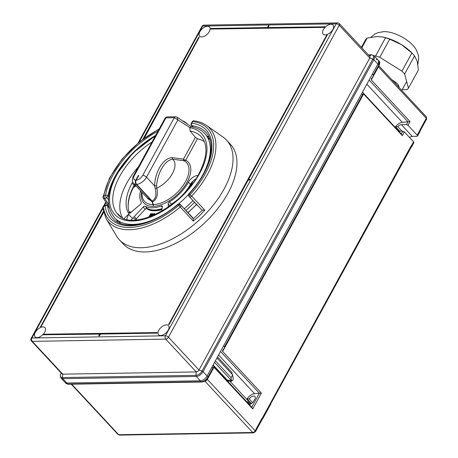 <?xml version="1.0" encoding="UTF-8"?>
<svg xmlns="http://www.w3.org/2000/svg" width="458" height="458" viewBox="0 0 458 458"><rect width="100%" height="100%" fill="white"/><g stroke="black" fill="none" stroke-linecap="round" stroke-linejoin="round"><path stroke-width="0.69" d="M411.238 147.144A1.792 0.779 -151.3 0 0 411.57 146.926A1.792 0.779 -151.3 0 0 411.25 146.045L411.112 145.902A1.792 0.779 -151.3 0 1 411.433 146.783L270.752 403.744M409.567 137.486A4.185 2.284 -42.9 0 1 412.292 136.392L416.963 136.312A1.792 0.779 -151.3 0 0 417.513 136.072A1.792 0.779 -151.3 0 0 417.192 135.19L407.992 125.303L406.475 124.582L407.998 121.805L369.131 80.03M417.192 135.19L426.255 118.244L378.451 66.862L371.289 79.944L410.03 121.582L407.992 125.303M412.292 136.392L401.385 124.668L406.475 124.582M401.385 124.668A4.185 2.284 -42.9 0 0 397.716 126.597L395.506 126.637A7.168 3.922 -42.9 0 1 402.319 122.326L410.03 121.582M224.54 346.769L362.593 94.611L361.683 93.632L223.63 345.79L224.54 346.769L224.472 347.851L363.011 94.829M362.593 94.611L363.028 94.783L362.593 94.611M224.472 347.851L222.628 350.507M363.171 93.821L363.6 93.987L363.171 93.821L363.028 94.783M222.72 350.359L222.651 351.441L261.386 393.084L252.73 408.891L251.768 407.162L212.907 365.387M201.938 382.006A1.197 0.853 -91 0 1 201.778 382.029A1.197 0.853 -91 0 1 201.239 381.783L196.293 376.465L62.78 378.68A5.977 3.263 137.1 0 1 60.988 378.033L65.025 382.373A5.977 3.263 -42.9 0 0 66.816 383.02L200.329 380.798A5.977 3.263 -42.9 0 0 207.085 376.012A5.977 3.263 137.1 0 1 200.329 380.798L66.816 383.02A5.977 3.263 137.1 0 1 65.025 382.373L65.981 383.398L67.727 383.999L201.566 381.766C204.056 381.411 206.134 379.94 207.795 377.352L212.884 368.066L213.331 368.203L211.974 367.087L207.085 376.012L207.995 376.991A1.197 0.521 -151.3 0 1 208.213 377.581A1.197 0.521 -151.3 0 1 208.172 377.632L208.012 377.919C206.512 380.295 204.623 381.629 202.35 381.932A1.197 0.784 -93.4 0 1 202.087 382.018A1.197 0.784 -93.4 0 1 201.566 381.766M373.281 75.089L373.293 76.051L379.161 65.328A1.197 0.613 -152 0 1 379.115 65.391L378.966 65.671A1.197 0.521 -151.3 0 0 379.006 65.62A1.197 0.521 -151.3 0 0 378.789 65.03L377.879 64.051A5.977 3.263 -42.9 0 0 378.079 60.05A5.977 3.263 137.1 0 1 377.879 64.051L372.371 74.11L373.281 75.089L378.978 64.681L379.035 61.074C379.957 61.481 379.997 62.895 379.161 65.328A1.197 0.613 -152 0 0 378.978 64.681M379.035 61.074L378.079 60.05A5.977 3.263 -42.9 0 0 376.293 59.403M262.148 419.459A1.792 0.779 -151.3 0 0 262.48 419.247A1.792 0.779 -151.3 0 0 262.159 418.366L262.028 418.217A1.792 0.779 28.7 0 1 262.348 419.099L255.472 431.654A1.792 0.779 -151.3 0 0 255.152 430.772L262.028 418.217M262.159 418.366L411.112 145.902M411.25 146.045L413.574 141.803L404.374 131.91L402.336 135.631L401.34 133.965L362.473 92.19M222.651 351.441L363.6 93.987L402.336 135.631M207.171 379.138A1.197 0.521 -151.3 0 0 207.348 379.39L213.995 367.253L252.73 408.891M213.548 367.116L213.331 368.203M68.122 384.239A1.197 0.922 -88.1 0 1 67.423 383.999M208.012 377.919A1.197 0.424 -150.6 0 0 208.041 377.879A1.197 0.424 -150.6 0 0 207.795 377.352M373.196 76.205L371.283 78.982M371.375 78.828L371.289 79.944M399.788 131.24L395.506 126.637M401.34 133.965L402.857 131.188L404.374 131.91M398.821 131.257L402.857 131.188M251.453 403.613L247.108 398.941A7.168 3.922 137.1 0 1 254.585 393.685L259.388 393.245L220.521 351.469M251.768 407.162L259.388 393.245L261.386 393.084M249.295 404.5A4.185 2.284 137.1 0 0 253.726 401.168L254.763 399.284A4.185 2.284 -42.9 0 0 254.9 396.479A4.185 2.284 -42.9 0 0 249.209 398.907L247.108 398.941M247.423 402.49A4.185 2.284 137.1 0 1 247.658 401.74L246.736 401.752M401.998 131.206L397.716 126.597M413.574 141.803A1.792 0.779 28.7 0 1 413.895 142.678L411.57 146.926M252.65 402.611L249.209 398.907M250.062 404.322L247.658 401.74M270.432 403.263A1.792 0.779 28.7 0 1 270.752 404.145L262.48 419.247M419.517 130.942A1.792 0.779 28.7 0 1 419.837 131.824L417.513 136.072M199.9 31.705A6.75 3.693 137.1 0 1 204.846 27.016A6.75 3.693 137.1 0 1 209.558 27.028A6.75 3.693 137.1 0 1 209.329 31.545A6.75 3.693 137.1 0 1 204.377 36.234A6.75 3.693 137.1 0 1 199.671 36.222A6.75 3.693 137.1 0 1 199.9 31.705M35.306 332.336A6.75 3.693 137.1 0 1 40.252 327.647A6.75 3.693 137.1 0 1 44.964 327.659A6.75 3.693 137.1 0 1 44.735 332.182A6.75 3.693 137.1 0 1 39.789 336.87A6.75 3.693 137.1 0 1 35.077 336.859A6.75 3.693 137.1 0 1 35.306 332.336M323.4 29.65A6.75 3.693 137.1 0 1 328.346 24.961A6.75 3.693 137.1 0 1 333.058 24.972A6.75 3.693 137.1 0 1 332.829 29.495A6.75 3.693 137.1 0 1 327.882 34.178A6.75 3.693 137.1 0 1 323.171 34.167A6.75 3.693 137.1 0 1 323.4 29.65M158.806 330.281A6.75 3.693 137.1 0 1 163.752 325.598A6.75 3.693 137.1 0 1 168.464 325.609A6.75 3.693 137.1 0 1 168.235 330.126A6.75 3.693 137.1 0 1 163.288 334.815A6.75 3.693 137.1 0 1 158.577 334.804A6.75 3.693 137.1 0 1 158.806 330.281M268.995 25.654L268.491 25.659L267.461 27.549L210.909 28.488A7.946 4.345 137.1 0 1 210.823 29.054L324.178 27.394A7.946 4.345 137.1 0 1 324.711 26.822L267.959 27.543L268.995 25.654L268.285 27.537M248.597 179.336L327.344 34.911A7.946 4.345 137.1 0 1 326.709 35.174L168.727 324.316A7.946 4.345 137.1 0 1 169.088 324.562L248.167 180.131L249.833 180.103L249.942 179.318L248.27 179.341L327.344 34.911M103.285 211.573L40.585 326.697A7.946 4.345 137.1 0 1 41.22 326.44L103.548 212.592M107.384 205.585L107.636 205.127M144.39 138.001L199.201 37.293A7.946 4.345 137.1 0 1 198.835 37.046L143.005 139.026M43.218 334.787L99.764 333.848L98.733 335.737L99.438 335.949L100.468 334.059L157.02 333.121A7.946 4.345 137.1 0 1 157.105 332.56L43.75 334.22A7.946 4.345 137.1 0 1 43.218 334.787L99.644 334.071M378.079 60.05L374.043 55.71A5.977 3.263 137.1 0 1 373.843 59.712L377.879 64.051L207.085 376.012L203.049 371.673A5.977 3.263 137.1 0 1 196.293 376.465A1.197 0.853 89 0 1 195.961 375.354A5.376 2.937 -42.9 0 0 202.041 371.043L372.835 59.082A5.376 2.937 -42.9 0 0 371.404 54.897L368.438 54.949M102.747 208.619L31.911 338.004L165.424 335.788A2.387 1.712 -91 0 0 165.756 339.138L32.243 341.359A2.387 1.305 137.1 0 1 31.528 341.095L62.036 373.9A2.387 1.305 -42.9 0 0 62.752 374.157L196.27 371.936A2.387 1.305 -42.9 0 0 198.972 370.024L202.041 371.043A1.197 0.521 28.7 0 1 203.049 371.673L373.843 59.712A1.197 0.521 28.7 0 0 372.835 59.082L369.766 58.063A2.387 1.305 -42.9 0 0 369.846 56.46L339.332 23.661A2.387 1.305 137.1 0 1 339.252 25.264L369.766 58.063L198.972 370.024L168.458 337.225A2.387 1.305 137.1 0 1 165.756 339.138L196.27 371.936L195.961 375.354L62.448 377.575A1.197 0.853 89 0 0 62.78 378.68L67.727 383.999A1.197 0.853 -91 0 0 68.265 384.251L202.087 382.018C207.211 380.524 206.432 379.722 208.041 377.879L213.314 368.255M168.521 324.098A7.946 4.345 137.1 0 1 168.887 324.344L169.088 324.562M168.887 324.344L247.961 179.908L248.167 180.131M247.961 179.908L249.833 180.103M249.627 179.88L249.942 179.318M40.378 326.48A7.946 4.345 137.1 0 1 41.02 326.216L41.22 326.44M41.02 326.216L103.439 212.197M107.161 205.407L107.464 204.846M143.846 138.402L199.201 37.293M107.201 204.423L106.771 205.213M210.823 29.054L324.178 27.394M323.972 27.171A7.946 4.345 137.1 0 1 324.504 26.604M98.733 335.737L99.438 335.949M99.231 335.725L100.268 333.842L100.468 334.059M100.268 333.842L157.02 333.121M156.813 332.897A7.946 4.345 137.1 0 1 156.899 332.336M395.254 83.402L395.827 82.354A30.474 13.248 28.7 0 1 398.506 85.234L397.928 86.276M395.827 82.354L391.79 79.675M398.506 85.234L399.273 87.724M370.814 37.253L374.884 34.029L378.01 32.655L383.707 31.648A22.705 9.87 28.7 0 1 384.125 31.636A22.705 9.87 28.7 0 1 415.996 49.327L418.217 54.662L418.738 58.04L417.851 64.412M382.396 36.983L383.088 37.121A27.486 11.948 28.7 0 1 401.569 44.689A27.486 11.948 28.7 0 1 411.719 52.796L413.002 54.147A30.474 13.248 -151.3 0 0 411.891 53.014L401.569 44.689L389.701 39.193A30.474 13.248 -151.3 0 0 385.527 37.802L382.396 36.983L377.111 36.537L367.15 38.106A30.474 13.248 -151.3 0 0 365.65 39.594L361.391 47.369M402.193 89.705L406.956 89.625A30.474 13.248 -151.3 0 0 408.456 88.142L418.377 70.017L417.249 61.538L414.564 55.893A30.474 13.248 -151.3 0 0 413.002 54.147M408.456 88.142L404.643 74.013L414.564 55.893M404.643 74.013A30.474 13.248 -151.3 0 0 401.969 71.139L411.891 53.014M389.701 39.193L379.779 57.319L401.969 71.139M379.779 57.319A30.474 13.248 -151.3 0 0 375.6 55.922L385.527 37.802M375.6 55.922L374.266 55.945M361.82 47.832L367.15 38.106M188.873 193.763A1.792 1.792 0 0 0 188.885 196.196A1.792 0.979 137.1 0 0 188.896 196.213L201.566 209.655L188.896 196.213A1.792 1.5 -45.3 0 1 189.171 193.877A65.128 35.598 -42.9 0 0 191.816 123.179A1.792 1.368 97.3 0 0 191.919 125.687A63.336 34.619 -42.9 0 1 205.819 132.31C217.081 143.131 210.022 171.389 188.873 193.763L191.662 196.127L204.8 210.148L199.316 215.918L193.282 221.134L177.801 204.32C153.613 225.13 123.351 231.038 113.08 218.586A63.336 34.619 -42.9 0 1 107.636 206.037A1.792 1.391 173.4 0 0 105.145 205.802A65.128 35.598 -42.9 0 0 177.933 204.594A1.792 1.5 134.7 0 1 180.212 204.417A1.792 1.792 0 0 0 177.801 204.32M181.065 205.264A1.792 0.704 136.8 0 1 181.076 205.276A1.792 1.792 0 0 0 181.03 205.224A1.792 1.5 134.7 0 1 181.065 205.264L193.339 218.787L202.453 210.096L201.566 209.655M193.339 218.787L193.282 221.134M146.446 208.436A32.266 17.633 -42.9 0 0 154.357 210.457A32.266 17.633 -42.9 0 0 161.949 209.111M109.193 207.526L107.481 205.682A1.792 1.792 0 0 0 105.374 205.293A1.792 0.721 63.7 0 0 105.145 205.802L103.428 206.655A1.792 1.391 173.7 0 0 102.666 207.949L106.153 218.747L116.555 236.082A73.194 40.006 -42.9 0 0 119.338 239.78L123.242 243.982A73.194 40.006 -42.9 0 0 145.18 251.946A73.194 40.006 -42.9 0 0 217.516 208.894A73.194 40.006 -42.9 0 0 230.42 144.276L226.51 140.079A73.194 40.006 -42.9 0 0 223.017 137.039L206.484 125.412C202.968 122.967 198.801 121.444 193.963 120.849A1.792 1.363 97.1 0 0 192.721 121.525L191.816 123.179A1.792 0.779 28.7 0 0 191.267 123.42A1.792 1.792 0 0 0 191.524 125.503A1.792 0.979 -42.9 0 0 191.919 125.687L193.282 127.152M119.338 239.78A73.194 40.006 -42.9 0 0 141.27 247.744A73.194 40.006 -42.9 0 0 213.611 204.697A73.194 40.006 -42.9 0 0 226.51 140.079M135.253 185.055A49.292 26.942 -42.9 0 0 134.091 187.167M188.003 212.655L196.579 204.474M188.015 212.672L196.596 204.491M170.313 205.344A32.266 17.633 -42.9 0 0 172.282 204.136M187.145 190.316A32.266 17.633 -42.9 0 0 192.177 181.935M192.915 217.899L181.076 205.276A1.792 0.704 136.8 0 1 180.126 207.125A68.969 37.699 -42.9 0 1 129.448 229.739A68.969 37.699 -42.9 0 1 106.153 218.747M197.77 205.785L196.722 204.623A1.792 0.979 137.1 0 1 196.705 204.606L188.885 196.196A1.792 0.979 137.1 0 1 188.845 196.156M202.453 210.096L204.8 210.148M121.101 217.006L117.494 213.588L119.132 215.563M141.757 192.045L142.157 195.726A28.579 15.624 -42.9 0 0 152.983 204.583L153.081 205.35L153.499 205.344L153.401 204.577L152.171 201.096L136.593 184.351C135.637 183.097 135.499 181.706 136.181 180.16L136.181 180.16A5.977 3.263 -42.9 0 0 142.73 175.374L174.303 117.706L177.887 119.876L146.52 177.172L154.678 185.948C154.69 173.135 162.47 158.159 172.122 157.615L183.469 159.115L195.394 137.337L197.49 138.745L185.748 160.197A30.131 16.471 137.1 0 1 187.104 182.204A30.131 16.471 137.1 0 1 157.357 205.837A30.131 16.471 137.1 0 1 141.648 191.925M127.043 219.399L126.797 219.056L128.646 214.161A49.115 26.845 137.1 0 0 130.519 216.434A49.115 26.845 137.1 0 0 132.826 218.3L131.051 219.989M152.039 141.986A56.941 31.121 -42.9 0 0 119.756 176.175A56.941 31.121 -42.9 0 0 118.576 215.06C132.007 231.382 182.169 207.365 198.921 173.759C207.125 157.672 208.121 145.598 201.909 137.537A56.941 31.121 -42.9 0 0 190.093 130.994L189.847 127.696L191.055 126.723C197.192 127.668 202.041 130.267 205.596 134.509A61.71 33.726 137.1 0 1 203.272 173.983M161.617 211.241L162.321 206.718A1.792 0.979 -42.9 0 0 162.172 206.094A1.792 0.979 -42.9 0 0 161.136 206.003A31.963 17.473 137.1 0 1 145.169 206.266A1.792 0.979 -42.9 0 0 143.171 207.039L134.234 216.594A1.792 0.979 -42.9 0 0 133.81 217.172A1.792 0.979 -42.9 0 0 133.747 218.374A1.792 0.979 -42.9 0 0 133.879 218.472A48.697 26.616 -42.9 0 0 137.005 219.88M162.029 208.596A31.963 17.473 137.1 0 1 147.213 208.464A1.792 0.979 -42.9 0 0 145.215 209.237L136.278 218.792A1.792 0.979 -42.9 0 0 135.854 219.371A1.792 0.979 -42.9 0 0 135.82 219.434M197.948 175.477A8.364 4.574 -42.9 0 0 188.387 182.181A31.963 17.473 137.1 0 1 169.386 201.932A1.792 0.979 -42.9 0 0 168.321 203.037A1.792 0.979 -42.9 0 0 168.103 203.867L168.401 206.964M195.801 178.969A8.364 4.574 -42.9 0 0 190.431 184.379A31.963 17.473 137.1 0 1 171.429 204.131A1.792 0.979 -42.9 0 0 170.365 205.236A1.792 0.979 -42.9 0 0 170.181 205.705M204.354 141.654A56.34 30.795 -42.9 0 0 197.49 138.745M190.093 130.994L195.394 137.337M138.493 166.735A56.34 30.795 -42.9 0 0 126.717 183.206A56.34 30.795 -42.9 0 0 122.504 217.79M175.626 116.779L167.279 116.922A2.387 1.712 89 0 0 165.956 117.843L174.303 117.706A2.387 1.712 -91 0 1 175.626 116.779L177.131 117.214L191.455 126.786M132.78 181.963A8.364 4.574 -42.9 0 0 132.059 183.12A48.697 26.616 -42.9 0 0 128.486 213.136A1.792 0.979 -42.9 0 0 128.561 213.228A1.792 0.979 -42.9 0 0 130.427 212.827L140.434 204.325A1.792 0.979 -42.9 0 0 141.264 202.396A31.963 17.473 137.1 0 1 140.549 190.751M124.095 218.5L128.646 214.161M134.652 184.408A8.364 4.574 -42.9 0 0 134.102 185.318A48.697 26.616 -42.9 0 0 129.545 213.342M138.597 175.746L138.339 175.471L135.763 180.171C135.081 181.712 135.219 183.108 136.175 184.356A8.96 4.901 137.1 0 1 133.696 183.383L148.295 199.075L151.753 201.102L136.175 184.356M138.339 175.471L138.751 175.46L136.181 180.154M152.983 204.583L152.159 201.841L146.732 197.392M118.53 221.329L116.378 219.554A61.612 33.674 -42.9 0 0 118.353 221.18L120.872 223.573M152.171 201.096C155.777 198.818 156.773 194.598 155.153 188.438L154.678 185.948L156.602 185.708L156.848 188.135C158.216 195.005 156.796 199.568 152.577 201.835M134.383 175.517L165.956 117.843L165 118.319L133.467 175.912A2.988 1.3 -151.3 0 1 134.383 175.517A5.977 3.263 -42.9 0 0 135.768 180.166M177.131 117.214L177.887 119.876L189.904 127.599M153.401 204.577A28.579 15.624 -42.9 0 0 185.507 181.671A28.579 15.624 -42.9 0 0 184.219 160.798L172.775 159.224C164.239 160.1 157.392 173.971 156.602 185.708M155.153 188.438A1.792 0.464 171.7 0 1 156.848 188.135A20.822 11.381 -42.9 0 0 172.391 173.588A20.822 11.381 -42.9 0 0 172.775 159.224A1.792 1.248 96.2 0 1 172.122 157.615M184.219 160.798A1.792 1.242 98.5 0 1 183.469 159.115A1.792 0.779 -151.3 0 0 185.748 160.197A1.792 1.477 118.6 0 1 184.219 160.798M151.753 201.102L152.159 201.841M190.127 186.79A32.266 17.633 -42.9 0 0 191.181 184.963A32.266 17.633 -42.9 0 0 193.076 181.013M154.981 213.863L154.684 215.128L154.981 213.863L154.34 213.502L154.976 213.857M150.665 214.699L149.354 216.897L148.919 216.874L150.894 213.548L151.369 213.577L151.008 215.781L152.296 213.617L152.743 213.646L151.169 216.285M151.369 213.577L151.02 215.764M146.325 208.476A32.266 17.633 -42.9 0 0 161.874 209.609M128.194 207.508A49.292 26.942 -42.9 0 1 133.478 187.328A1.792 0.979 -42.9 0 0 135.654 185.484M130.707 212.586A1.792 0.979 -42.9 0 0 130.553 212.054A1.792 0.979 -42.9 0 0 129.104 212.157M130.679 212.277A1.792 0.979 -42.9 0 0 129.27 212.632M148.913 216.869L149.354 216.897M150.356 216.594L150.671 214.67L149.348 216.892M152.737 213.64L151.151 216.291M152.004 215.947L153.287 213.972L154.34 213.502M154.151 215.174L154.048 214.075L152.594 215.707M154.054 214.086L152.606 215.701M233.036 377.278L233.219 378.938A1.929 1.053 137.1 0 1 232.985 379.842A1.929 1.053 137.1 0 1 230.603 381.371L227.197 380.747M217.516 356.959L231.674 372.177L232.298 374.455M233.065 377.787L232.544 374.73A5.376 2.937 -42.9 0 1 231.988 376.138A5.376 2.937 -42.9 0 1 230.998 377.558L231.513 380.615L227.288 380.186L213.13 364.969M215.409 360.807L230.998 377.558M216.96 357.973L232.544 374.73M226.807 380.329A5.376 2.937 -42.9 0 0 227.288 380.186M214.55 362.381L231.513 380.615M426.329 116.801L426.575 119.126A1.792 0.779 -151.3 0 0 426.255 118.244A2.153 1.174 -42.9 0 0 426.329 116.801L378.898 65.815M362.982 94.858L224.638 347.559M213.285 368.289L208.235 377.518M204.898 381.09A1.197 0.853 -91 0 1 204.915 381.113A2.153 1.174 137.1 0 0 207.348 379.39L255.152 430.772A2.153 1.174 -42.9 0 1 252.719 432.495L204.852 381.113M378.966 65.671L373.367 75.896M71.7 384.193L118.702 434.722L252.719 432.495A1.792 1.282 -91 0 0 253.526 432.873L119.509 435.1A1.792 1.282 -91 0 1 118.702 434.722A2.153 1.174 -42.9 0 1 118.061 434.487L71.276 384.199M378.703 66.17A2.153 1.174 137.1 0 1 378.451 66.862A1.197 0.521 -151.3 0 1 378.377 66.771M402.319 122.326L366.852 84.198M251.001 403.893L229.933 381.251M254.585 393.685L218.592 354.996M339.332 23.661A2.387 2.387 0 0 0 337.546 22.9A2.387 1.712 -91 0 0 336.218 23.822A2.387 1.036 -151.3 0 1 339.252 25.264L168.458 337.225A2.387 1.036 -151.3 0 0 165.424 335.788L336.218 23.822L202.705 26.043L139.226 141.991M106.056 202.579L104.269 205.842M102.655 207.766L31.178 338.325A2.387 1.036 -151.3 0 1 31.911 338.004A2.387 1.712 -91 0 0 32.243 341.359L62.752 374.157L62.448 377.575A5.376 2.937 -42.9 0 1 61.017 373.39L61.303 373.104M61.217 373.018L61.017 373.39A1.197 0.521 28.7 0 0 60.977 373.442C60.09 374.621 60.095 376.15 60.988 378.033M369.44 56.025L371.404 54.897A1.197 0.853 89 0 1 371.719 54.811L368.364 54.868M204.028 25.121A2.387 2.387 0 0 0 201.972 26.364A2.387 1.036 -151.3 0 1 202.705 26.043A2.387 1.712 -91 0 1 204.028 25.121L337.546 22.9M107.481 205.682A1.792 0.979 137.1 0 1 107.636 206.037L109.256 207.777M193.963 120.849A1.792 1.792 0 0 0 192.171 121.765A1.792 0.779 28.7 0 1 192.721 121.525A67.206 36.732 -42.9 0 1 189.984 194.684A1.792 1.5 -45.3 0 0 189.709 197.02A1.792 0.704 -43.2 0 0 191.662 196.127A68.969 37.699 -42.9 0 0 206.484 125.412M159.252 128.812L139.501 141.768L122.206 158.897L109.531 178.059L103.073 196.923A1.792 1.225 9.5 0 1 103.817 196.116L105.54 195.268A1.792 1.219 9.7 0 1 108.019 195.789L108.723 196.551M158.955 129.356A67.206 36.732 -42.9 0 0 103.817 196.116A1.792 0.721 -116.3 0 0 104.796 198.429L108.706 204.737M157.895 131.286A65.128 35.598 -42.9 0 0 105.54 195.268A1.792 0.721 -116.3 0 0 106.519 197.581L104.796 198.429A1.792 1.093 148.2 0 1 103.319 198.159L108.987 207.297M155.657 135.379A63.336 34.619 -42.9 0 0 108.019 195.789A1.792 0.979 -42.9 0 1 106.519 197.581L108.489 199.705M105.374 205.293L103.657 206.146A1.792 0.721 63.7 0 0 103.428 206.655A67.206 36.732 -42.9 0 0 178.746 205.402A1.792 1.5 134.7 0 1 181.03 205.224L180.212 204.417A1.792 1.5 134.7 0 1 180.252 204.457L180.99 205.19M116.67 219.823A63.336 34.619 -42.9 0 0 117.603 222.107M187.912 212.558A61.538 33.634 -42.9 0 0 192.223 208.659A61.538 33.634 -42.9 0 0 196.488 204.371M209.008 137.074A63.336 34.619 -42.9 0 0 206.804 135.98M184.236 121.782A1.792 1.099 -53.8 0 0 183.956 121.359A1.792 1.792 0 0 0 183.051 121.021M188.456 194.53A61.71 33.726 137.1 0 1 178.609 203.936M154.833 219.05A61.71 33.726 137.1 0 1 115.29 218.523C105.981 208.172 106.239 193.705 116.069 175.133L132.94 152.938L155.543 135.597M189.847 127.696A59.328 32.426 137.1 0 1 199.654 173.439A59.328 32.426 137.1 0 1 132.568 220.991A59.328 32.426 137.1 0 1 116.796 174.819A59.328 32.426 137.1 0 1 155.136 136.329M169.964 205.86L168.103 203.867M119.12 215.546A56.849 31.07 137.1 0 1 117.494 213.588M184.345 208.756A61.229 33.468 -42.9 0 0 192.933 200.552M171.429 204.131L169.386 201.932M190.431 184.379L188.387 182.181M162.246 207.193L161.136 206.003M136.278 218.792L134.234 216.594M145.215 209.237L143.171 207.039M147.213 208.464L145.169 206.266M134.102 185.318L132.059 183.12M142.73 175.374A2.988 1.3 28.7 0 1 146.52 177.172A8.96 4.901 137.1 0 1 136.593 184.351M426.575 119.126L419.843 131.429M68.265 384.251L65.981 383.398M255.472 431.654L253.526 432.873M119.509 435.1L118.061 434.487M103.497 206.232L105.758 202.098M138.207 142.833L201.972 26.364M31.178 338.325A2.387 2.387 0 0 0 31.528 341.095M60.977 373.442L61.212 373.012M374.043 55.71L371.719 54.811M401.798 90.432L406.67 81.53M193.001 127.089L191.524 125.503M192.171 121.765L191.267 123.42M186.709 123.374L183.956 121.359M103.073 196.923A1.792 1.792 0 0 0 103.319 198.159M103.657 206.146A1.792 1.792 0 0 0 102.666 207.949M210.113 140.016L205.596 134.509M186.017 210.543L194.598 202.339M133.696 183.383C131.143 181.128 133.141 175.906 133.467 175.912M116.378 219.554L115.29 218.523M167.279 116.922C166.357 116.973 165.596 117.437 165 118.319"/></g></svg>
